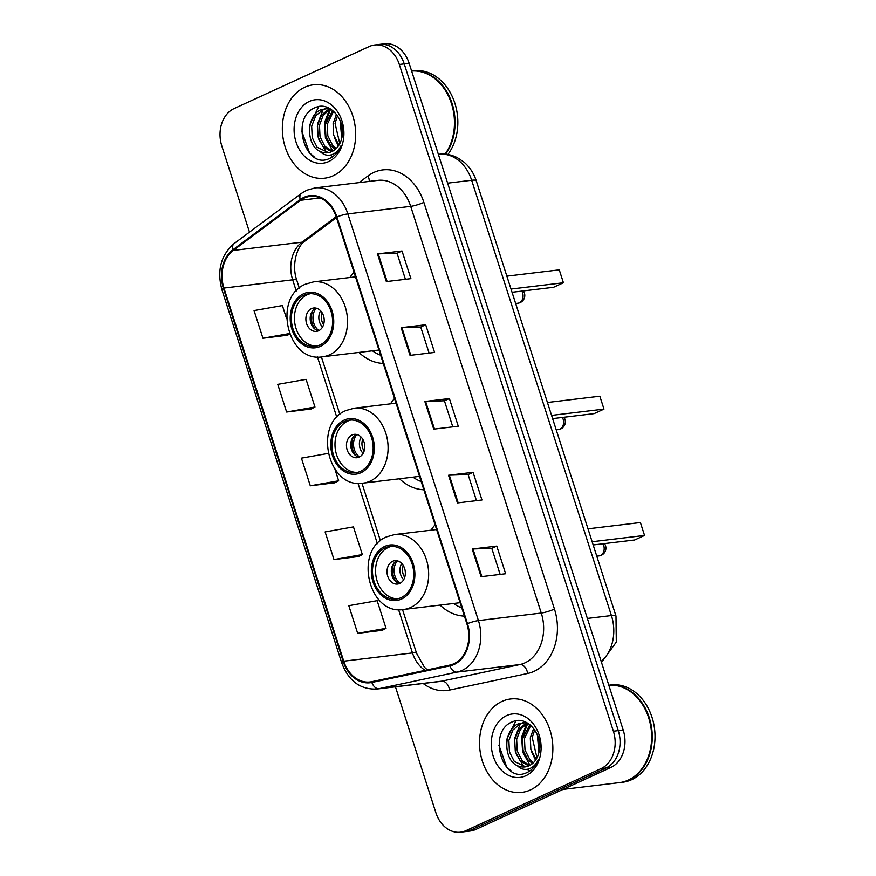 <?xml version="1.0" encoding="UTF-8"?>
<svg xmlns="http://www.w3.org/2000/svg" width="876" height="876" viewBox="0 0 876 876"><rect width="100%" height="100%" fill="white"/><g stroke="black" fill="none" stroke-linecap="round" stroke-linejoin="round"><path stroke-width="1.31" d="M435.087 524.801A51.947 40.307 -96.8 0 0 431.069 530.177M440.07 605.108A51.947 40.307 -96.8 0 0 464.411 616.113M394.529 398.46A51.947 40.307 -96.8 0 0 390.499 403.847M399.5 478.767A51.947 40.307 -96.8 0 0 423.842 489.772M353.959 272.118A51.947 40.307 -96.8 0 0 349.94 277.506M358.941 352.426A51.947 40.307 -96.8 0 0 383.283 363.43M395.448 686.806L435.876 812.709A29.401 22.82 -96.8 0 0 460.513 832.2L470.335 831.017A29.401 22.82 -96.8 0 0 475.712 829.495L610.955 767.398A29.401 22.82 -96.8 0 0 623.208 730.037L409.136 63.291A29.401 22.82 -96.8 0 0 384.498 43.8L379.593 44.391A29.401 22.82 -96.8 0 1 404.23 63.882A29.401 22.82 -96.8 0 0 379.593 44.391L374.676 44.983A29.401 22.82 -96.8 0 0 369.3 46.505L234.056 108.602A29.401 22.82 -96.8 0 0 221.803 145.964L249.474 232.129M460.513 832.2A29.401 22.82 -96.8 0 0 465.89 830.678L601.133 768.58A29.401 22.82 -96.8 0 0 613.386 731.208L618.303 730.628L404.23 63.882L618.303 730.628A29.401 22.82 -96.8 0 1 606.05 767.989A29.401 22.82 -96.8 0 0 618.303 730.628L623.208 730.037M465.89 830.678L470.795 830.087L606.05 767.989L470.795 830.087A29.401 22.82 -96.8 0 1 465.419 831.609A29.401 22.82 -96.8 0 0 470.795 830.087L475.712 829.495M304.793 87.239A47.041 36.507 -96.8 0 0 283.715 141.518A47.041 36.507 -96.8 0 0 324.613 178.2A47.041 36.507 -96.8 0 0 333.209 175.769A47.041 36.507 -96.8 0 0 354.298 121.49A47.041 36.507 -96.8 0 0 313.389 84.797A47.041 36.507 -96.8 0 0 304.793 87.239A47.041 36.507 -96.8 0 0 283.715 141.518A47.041 36.507 -96.8 0 0 324.613 178.2A47.041 36.507 -96.8 0 0 333.209 175.769A47.041 36.507 -96.8 0 0 354.298 121.49A47.041 36.507 -96.8 0 0 313.389 84.797A47.041 36.507 -96.8 0 0 304.793 87.239M501.981 701.413A47.041 36.507 -96.8 0 0 480.902 755.692A47.041 36.507 -96.8 0 0 521.8 792.386A47.041 36.507 -96.8 0 0 530.407 789.944A47.041 36.507 -96.8 0 0 551.486 735.665A47.041 36.507 -96.8 0 0 510.588 698.971A47.041 36.507 -96.8 0 0 501.981 701.413A47.041 36.507 -96.8 0 0 480.902 755.692A47.041 36.507 -96.8 0 0 521.8 792.386A47.041 36.507 -96.8 0 0 530.407 789.944A47.041 36.507 -96.8 0 0 551.486 735.665A47.041 36.507 -96.8 0 0 510.588 698.971A47.041 36.507 -96.8 0 0 501.981 701.413M304.311 198.042A31.361 24.342 83.2 0 1 310.049 196.41A31.361 24.342 83.2 0 1 336.329 217.204L466.908 623.887A31.361 24.342 83.2 0 1 449.782 665.092L371.698 681.692A31.361 24.342 83.2 0 1 370.022 681.966A31.361 24.342 83.2 0 1 343.742 661.183L223.938 288.062A31.361 24.342 83.2 0 1 233.235 250.448L300.545 200.286A31.361 24.342 83.2 0 1 304.311 198.042M304.082 197.308A32.149 24.944 -96.8 0 0 300.216 199.608L232.906 249.759A32.149 24.944 -96.8 0 0 223.38 288.314L343.173 661.435A32.149 24.944 -96.8 0 0 371.829 682.459L449.914 665.87A32.149 24.944 -96.8 0 0 467.466 623.635L336.899 216.941A32.149 24.944 -96.8 0 0 304.082 197.308M481.099 576.693L505.649 573.747L496.769 546.077L472.219 549.033L481.099 576.693M500.152 574.404L491.786 548.321L472.985 548.967A7.84 1.194 162.2 0 0 472.219 549.033M491.797 548.365L496.769 546.077M457.414 502.923L481.964 499.977L473.073 472.306L448.534 475.252L457.414 502.923M476.467 500.634L468.102 474.551L449.3 475.186A7.84 1.194 162.2 0 0 448.534 475.252M468.113 474.584L473.073 472.306M386.349 281.59L410.899 278.645L402.018 250.985L377.468 253.93L386.349 281.59M405.413 279.302L397.036 253.23L378.235 253.865A7.84 1.194 162.2 0 0 377.468 253.93M397.047 253.263L402.018 250.985M410.045 355.371L434.584 352.426L425.703 324.755L401.153 327.701L410.045 355.371M429.098 353.083L420.721 327L401.92 327.646A7.84 1.194 162.2 0 0 401.153 327.701M420.732 327.033L425.703 324.755M433.73 429.141L458.268 426.196L449.388 398.536L424.849 401.482L433.73 429.141M452.782 426.853L444.406 400.77L425.616 401.416A7.84 1.194 162.2 0 0 424.849 401.482M444.417 400.814L449.388 398.536M613.386 731.208L399.325 64.474A29.401 22.82 -96.8 0 0 374.676 44.983M357.682 633.359L386.031 628.333L377.14 600.673L348.801 605.688L357.682 633.359L382.21 630.326M286.627 412.027L314.966 407.011L306.085 379.341L277.747 384.367L286.627 412.027L311.144 408.993M286.551 318.514L282.4 305.571L254.062 310.586L262.942 338.256L287.459 335.223M333.997 559.578L362.335 554.563L353.455 526.892L325.116 531.918L333.997 559.578L358.525 556.545M328.095 453.418L301.432 458.137L310.312 485.808L334.829 482.775M310.312 485.808L338.651 480.782L334.993 469.394M338.651 480.782L334.61 482.884M314.966 407.011L310.925 409.114M289.627 334.095L287.24 335.333M262.942 338.256L289.419 333.559M362.335 554.563L358.306 556.665M386.031 628.333L381.991 630.435M445.019 154.165A49.001 38.029 -96.8 0 0 450.034 99.612A49.001 38.029 -96.8 0 0 411.632 71.044M445.545 154.209A49.001 38.029 -96.8 0 0 450.538 99.251A49.001 38.029 -96.8 0 0 411.621 71.022L413.8 70.759A49.001 38.029 -96.8 0 1 453.319 98.988A49.001 38.029 -96.8 0 1 447.844 154.504M342.111 136.349L340.928 122.552M338.924 145.12L333.668 135.134L333.11 123.658L336.472 114.274M339.779 143.609L335.059 123.417L337.501 115.676M335.3 149.391L330.701 145.591L325.872 136.076L325.314 124.589L332.661 110.475M336.22 148.537L332.65 145.361L327.821 135.835L327.263 124.359L333.57 111.23M331.467 151.778L322.915 146.533L318.087 137.006L317.517 125.531L321.547 115.139L329.595 108.471M332.431 151.318L324.865 146.292L320.036 136.776L319.466 125.29L323.145 115.424L330.252 108.843M320.036 151.439A22.152 17.191 -96.8 0 0 327.777 152.763A22.152 17.191 -96.8 0 0 331.829 151.614A22.152 17.191 -96.8 0 0 341.552 138.901C347.071 121.479 330.11 100.795 315.787 107.441C289.584 116.486 304.903 169.057 328.434 158.961L329.65 158.457C334.851 155.983 338.705 151.603 341.213 145.317C338.76 150.584 335.278 153.804 330.756 154.964C326.868 155.84 323.299 154.658 320.036 151.439C306.031 145.493 305.779 115.172 321.47 109.555L329.354 108.35M328.489 152.654L317.068 147.234L312.239 137.707L311.67 126.232L315.699 115.84L323.419 109.314L326.792 108.285M309.348 101.43A31.952 24.802 -96.8 0 0 296.033 142.043A31.952 24.802 -96.8 0 0 328.653 161.567A31.952 24.802 -96.8 0 0 341.969 120.954A31.952 24.802 -96.8 0 0 309.348 101.43M314.385 157.067L309.513 152.851L301.727 131.093M309.578 127.6L309.874 124.578L318.689 106.642M332.749 156.662L329.891 155.14M326.693 152.621L318.886 139.591M317.375 126.659L317.67 123.636L323.222 109.401M325.16 125.728L325.456 122.706L330.602 109.051M338.322 146.029L334.468 137.718M332.803 151.121L325.412 137.773L324.481 122.815L329.617 109.182M341.728 138.233L340.14 120.494M303.994 295.168A26.466 20.531 -96.8 0 0 292.135 325.697A26.466 20.531 -96.8 0 0 315.141 346.338A26.466 20.531 -96.8 0 0 319.981 344.958A26.466 20.531 -96.8 0 0 331.84 314.429A26.466 20.531 -96.8 0 0 308.834 293.788A26.466 20.531 -96.8 0 0 303.994 295.168M310.378 293.679A26.466 20.531 -96.8 0 0 307.06 294.796A26.466 20.531 -96.8 0 0 295.004 324.35A26.466 20.531 -96.8 0 0 316.663 346.075M372.442 350.805A46.351 35.971 -96.8 0 0 380.644 355.207M512.044 292.277L553.555 287.295L563.421 282.762L559.271 269.852L506.865 276.148M563.421 282.762L511.015 289.058M311.506 308.626A11.76 9.121 -96.8 0 0 306.228 322.193A11.76 9.121 -96.8 0 0 316.455 331.369A11.76 9.121 -96.8 0 0 318.601 330.756A11.76 9.121 -96.8 0 0 323.879 317.189A11.76 9.121 -96.8 0 0 313.652 308.013A11.76 9.121 -96.8 0 0 311.506 308.626M315.842 308.089A11.76 9.121 -96.8 0 0 315.798 308.111A11.76 9.121 -96.8 0 0 310.29 320.298A11.76 9.121 -96.8 0 0 318.568 330.778M315.207 329.299A15.68 12.165 83.2 0 1 312.929 310.334M318.974 330.58A13.72 10.643 83.2 0 1 316.28 308.188M563.027 789.407L619.299 782.651A49.001 38.029 -96.8 0 0 628.267 780.111A49.001 38.029 -96.8 0 0 650.386 724.332A49.001 38.029 -96.8 0 0 608.82 685.229M628.88 780.034A49.001 38.029 -96.8 0 0 650.912 723.861A49.001 38.029 -96.8 0 0 608.809 685.207L610.988 684.944A49.001 38.029 -96.8 0 1 653.595 723.16A49.001 38.029 -96.8 0 1 631.64 779.706A49.001 38.029 -96.8 0 1 622.683 782.246L619.912 782.575A49.001 38.029 -96.8 0 0 628.88 780.034M539.298 750.535L538.116 736.738M536.112 759.306L530.856 749.319L530.298 737.833L533.67 728.46M536.966 757.784L532.247 737.603L534.699 729.861M532.488 763.565L527.899 759.777L523.071 750.25L522.501 738.775L529.86 724.66M533.418 762.711L529.849 759.536L525.02 750.02L524.45 738.534L530.757 725.405M528.655 765.952L520.103 760.707L515.274 751.192L514.705 739.705L518.734 729.325L526.783 722.656M529.63 765.493L522.052 760.477L517.223 750.951L516.654 739.475L520.333 729.609L527.44 723.018M517.223 765.613A22.152 17.191 -96.8 0 0 524.976 766.938A22.152 17.191 -96.8 0 0 529.027 765.788A22.152 17.191 -96.8 0 0 538.751 753.075C544.259 735.654 527.297 714.969 512.986 721.616C486.782 730.672 502.09 783.232 525.633 773.136L526.837 772.632C532.039 770.157 535.893 765.777 538.411 759.492C535.948 764.77 532.466 767.989 527.954 769.15C524.067 770.015 520.486 768.843 517.223 765.613C503.218 759.678 502.966 729.358 518.658 723.729L526.553 722.536M525.677 766.839L514.256 761.408L509.427 751.893L508.868 740.406L512.898 730.026L520.607 723.499L523.979 722.459M506.536 715.615A31.952 24.802 -96.8 0 0 493.221 756.229A31.952 24.802 -96.8 0 0 525.852 775.753A31.952 24.802 -96.8 0 0 539.156 735.139A31.952 24.802 -96.8 0 0 506.536 715.615M511.584 771.241L506.7 767.037L498.915 745.268M506.766 741.775L507.062 738.753L515.876 720.817M529.936 770.847L527.089 769.314M523.881 766.807L516.073 753.765M514.562 740.844L514.858 737.822L520.41 723.587M522.359 739.902L522.654 736.88L527.801 723.226M535.521 760.204L531.666 751.893M530.002 765.295L522.611 751.947L521.68 737.001L526.815 723.357M538.915 752.407L537.327 734.679M344.553 421.498A26.466 20.531 -96.8 0 0 332.694 452.038A26.466 20.531 -96.8 0 0 355.7 472.679A26.466 20.531 -96.8 0 0 360.54 471.299A26.466 20.531 -96.8 0 0 372.399 440.77A26.466 20.531 -96.8 0 0 349.393 420.13A26.466 20.531 -96.8 0 0 344.553 421.498M350.937 420.02A26.466 20.531 -96.8 0 0 347.619 421.137A26.466 20.531 -96.8 0 0 335.563 450.691A26.466 20.531 -96.8 0 0 357.233 472.416M413.012 477.146A46.351 35.971 -96.8 0 0 421.203 481.548M552.614 418.618L594.125 413.636L603.98 409.103L599.841 396.193L547.434 402.489M603.98 409.103L551.573 415.399M352.064 434.967A11.76 9.121 -96.8 0 0 346.797 448.534A11.76 9.121 -96.8 0 0 357.014 457.71A11.76 9.121 -96.8 0 0 359.171 457.097A11.76 9.121 -96.8 0 0 364.438 443.53A11.76 9.121 -96.8 0 0 354.211 434.354A11.76 9.121 -96.8 0 0 352.064 434.967M356.401 434.43A11.76 9.121 -96.8 0 0 356.357 434.452A11.76 9.121 -96.8 0 0 350.849 446.64A11.76 9.121 -96.8 0 0 359.127 457.119M355.765 455.64A15.68 12.165 83.2 0 1 353.488 436.664M359.532 456.922A13.72 10.643 83.2 0 1 356.839 434.529M385.122 547.839A26.466 20.531 -96.8 0 0 373.264 578.379A26.466 20.531 -96.8 0 0 396.27 599.02A26.466 20.531 -96.8 0 0 401.109 597.64A26.466 20.531 -96.8 0 0 412.968 567.111A26.466 20.531 -96.8 0 0 389.951 546.471A26.466 20.531 -96.8 0 0 385.122 547.839M391.495 546.361A26.466 20.531 -96.8 0 0 388.188 547.478A26.466 20.531 -96.8 0 0 376.132 577.032A26.466 20.531 -96.8 0 0 397.792 598.757M453.571 603.487A46.351 35.971 -96.8 0 0 461.761 607.889M593.172 544.96L634.684 539.977L644.55 535.444L640.4 522.534L587.993 528.83M644.55 535.444L592.143 541.74M392.623 561.308A11.76 9.121 -96.8 0 0 387.356 574.875A11.76 9.121 -96.8 0 0 397.584 584.051A11.76 9.121 -96.8 0 0 399.73 583.438A11.76 9.121 -96.8 0 0 405.008 569.871A11.76 9.121 -96.8 0 0 394.78 560.695A11.76 9.121 -96.8 0 0 392.623 561.308M396.97 560.771A11.76 9.121 -96.8 0 0 396.927 560.793A11.76 9.121 -96.8 0 0 391.419 572.981A11.76 9.121 -96.8 0 0 399.686 583.46M396.324 581.982A15.68 12.165 83.2 0 1 394.047 563.005M400.091 583.263A13.72 10.643 83.2 0 1 397.408 560.87M601.188 661.457A39.201 30.419 -96.8 0 0 611.415 615.554L471.66 180.27A39.201 30.419 -96.8 0 0 438.81 154.286C445.26 153.563 451.414 154.68 457.272 157.636L463.919 162.06C469.711 167.02 473.817 173.251 476.237 180.752L615.992 616.025A19.6 2.989 -17.8 0 0 611.415 615.554L587.38 618.434M447.625 183.161L471.66 180.27A19.6 2.989 -17.8 0 1 476.237 180.752M409.136 63.291L399.325 64.474M610.955 767.398L601.133 768.58M358.996 182.635L367.964 175.956A49.001 38.029 83.2 0 1 423.875 202.389L554.453 609.072A9.8 1.5 -17.8 0 1 541.269 613.047L410.702 206.364A39.201 30.419 -96.8 0 0 377.852 180.379L315.01 187.924A39.201 30.419 83.2 0 1 347.86 213.908A9.8 1.5 162.2 0 0 336.899 216.941M554.453 609.072A49.001 38.029 83.2 0 1 534.031 671.355A49.001 38.029 83.2 0 1 527.691 673.458L449.607 690.058A49.001 38.029 83.2 0 1 423.174 683.477M524.943 662.869A39.201 30.419 -96.8 0 0 541.269 613.047L478.427 620.591A39.201 30.419 83.2 0 1 457.031 672.1L378.947 688.7A39.201 30.419 83.2 0 1 376.844 689.051L439.686 681.495A39.201 30.419 -96.8 0 0 441.778 681.156L519.862 664.555A39.201 30.419 -96.8 0 0 524.943 662.869M315.01 187.924L306.709 190.267L301.41 193.421A9.8 5.65 53.3 0 0 300.216 199.608M301.41 193.421L234.1 243.583C220.883 255.113 216.81 270.487 221.913 289.693A9.8 1.5 -17.8 0 1 223.38 288.314M343.173 661.435A9.8 1.5 162.2 0 0 341.706 662.825C348.528 680.948 360.233 689.686 376.844 689.051M371.829 682.459A9.8 6.165 78 0 0 378.947 688.7L441.778 681.156A9.8 6.165 -102 0 1 449.607 690.058M234.1 243.583A9.8 5.65 53.3 0 0 232.906 249.759M449.914 665.87A9.8 6.165 78 0 0 457.031 672.1L519.862 664.555A9.8 6.165 -102 0 1 527.691 673.458M467.466 623.635A9.8 1.5 -17.8 0 1 478.427 620.591L347.86 213.908L410.702 206.364A9.8 1.5 -17.8 0 0 423.875 202.389M367.964 175.956A9.8 5.65 -126.7 0 1 369.212 181.409M343.742 661.183L412.465 652.927A31.361 24.342 -96.8 0 0 425.101 670.337M300.545 200.286L320.2 197.921M233.235 250.448L301.968 242.192A31.361 24.342 -96.8 0 0 292.672 279.805L296.263 290.985M336.165 216.701L301.968 242.192A17.64 10.162 -126.7 0 0 305.056 240.999C297.446 245.477 291.15 264.508 296.789 280.232L299.318 288.095M223.938 288.062L292.672 279.805A17.64 2.694 -17.8 0 1 296.789 280.232M317.43 356.904L336.822 417.326M357.988 483.245L377.392 543.668M398.558 609.587L412.465 652.927A17.64 2.694 -17.8 0 1 416.582 653.354L424.4 667.162L427.313 669.866M434.485 429.054L425.616 401.416M410.8 355.284L401.92 327.646M387.115 281.503L378.235 253.865M458.17 502.824L449.3 475.186M481.855 576.605L472.985 548.967M320.419 346.349A27.933 21.681 -96.8 0 0 332.059 310.849A27.933 21.681 -96.8 0 0 303.545 293.778A27.933 21.681 -96.8 0 0 291.905 329.277A27.933 21.681 -96.8 0 0 320.419 346.349M355.481 276.838L313.619 281.864A37.734 29.28 83.2 0 1 346.425 311.298A37.734 29.28 83.2 0 1 329.518 354.835A37.734 29.28 83.2 0 1 322.62 356.784L378.98 350.017M521.822 291.106A7.84 6.088 83.2 0 1 522.589 292.858A7.84 6.088 83.2 0 1 519.315 302.822A7.84 6.088 83.2 0 1 517.891 303.227A7.84 7.84 0 0 0 523.355 290.92M322.554 327.011A11.377 8.826 83.2 0 1 320.605 310.805M323.572 324.678A10.786 8.366 83.2 0 1 322.149 312.831M360.989 472.69A27.933 21.681 -96.8 0 0 372.629 437.19A27.933 21.681 -96.8 0 0 344.115 420.119A27.933 21.681 -96.8 0 0 332.475 455.619A27.933 21.681 -96.8 0 0 360.989 472.69M396.04 403.179L354.189 408.205A37.734 29.28 83.2 0 1 386.995 437.639A37.734 29.28 83.2 0 1 370.088 481.165A37.734 29.28 83.2 0 1 363.19 483.125L419.538 476.358M562.381 417.447A7.84 6.088 83.2 0 1 563.148 419.199A7.84 6.088 83.2 0 1 559.884 429.163A7.84 6.088 83.2 0 1 558.45 429.569A7.84 7.84 0 0 0 563.914 417.261M363.113 453.352A11.377 8.826 83.2 0 1 361.164 437.146M364.142 451.02A10.786 8.366 83.2 0 1 362.719 439.172M401.547 599.031A27.933 21.681 -96.8 0 0 413.187 563.531A27.933 21.681 -96.8 0 0 384.673 546.46A27.933 21.681 -96.8 0 0 373.034 581.96A27.933 21.681 -96.8 0 0 401.547 599.031M436.609 529.52L394.748 534.546A37.734 29.28 83.2 0 1 427.554 563.98A37.734 29.28 83.2 0 1 410.647 607.506A37.734 29.28 83.2 0 1 403.748 609.466L460.097 602.699M602.951 543.788A7.84 6.088 83.2 0 1 603.717 545.54A7.84 6.088 83.2 0 1 600.443 555.504A7.84 6.088 83.2 0 1 599.009 555.91A7.84 7.84 0 0 0 604.484 543.602M403.683 579.693A11.377 8.826 83.2 0 1 401.734 563.487M404.701 577.361A10.786 8.366 83.2 0 1 403.278 565.513M601.505 662.442L616.31 642.108L615.992 616.025M221.913 289.693L341.706 662.825M321.404 356.904L339.877 414.436M361.974 483.245L380.436 540.777M402.533 609.587L416.582 653.354M336.461 217.598L305.056 240.999M327.755 108.131L325.806 108.372M313.619 281.864L305.593 284.142C272.195 297.117 287.339 363.19 322.62 356.784M515.646 303.501L517.891 303.227M524.954 722.317L523.005 722.547M354.189 408.205L346.162 410.472C312.754 423.458 327.898 489.531 363.19 483.125M556.216 429.842L558.45 429.569M394.748 534.546L386.721 536.813C353.324 549.799 368.467 615.872 403.748 609.466M596.775 556.172L599.009 555.91"/></g></svg>
